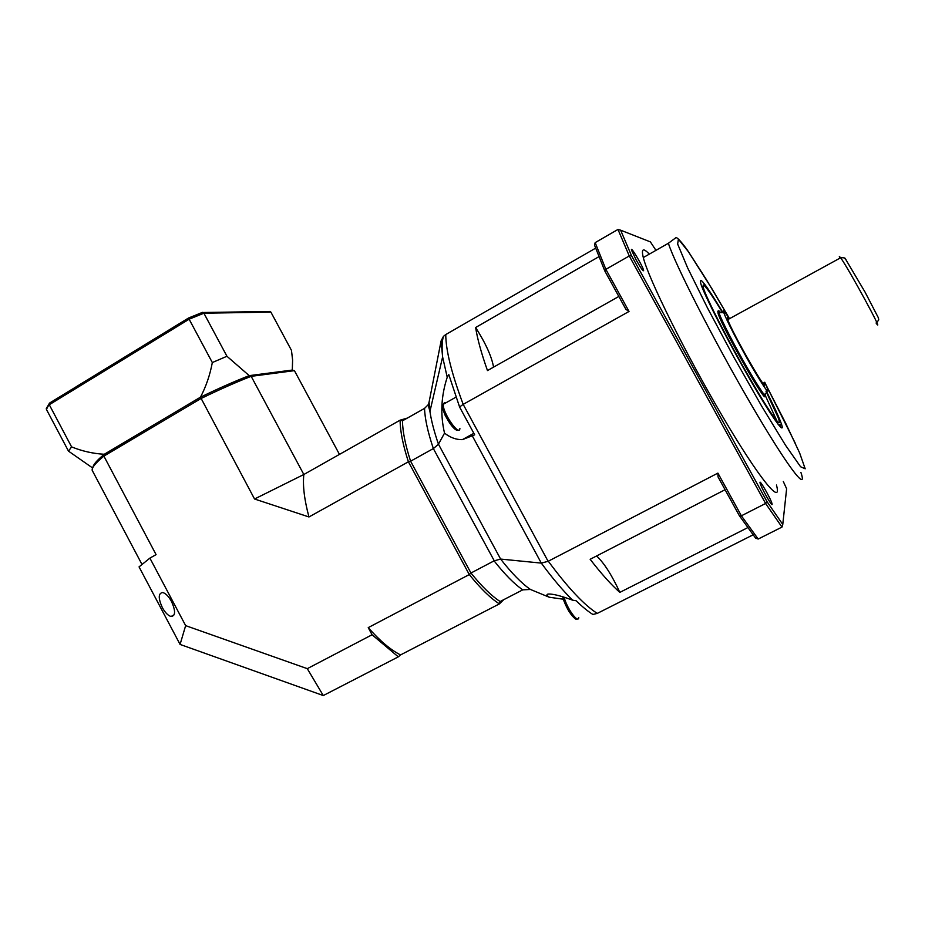 <?xml version="1.0" encoding="UTF-8"?>
<svg xmlns="http://www.w3.org/2000/svg" width="925" height="925" viewBox="0 0 925 925"><rect width="100%" height="100%" fill="white"/><g stroke="black" fill="none" stroke-linecap="round" stroke-linejoin="round"><path stroke-width="1.39" d="M202.113 312.558L203.893 313.217L270.886 312.107L291.468 350.367L292.601 359.998L292.3 370.058L249.23 375.642C234.638 381.308 218.381 388.488 200.471 397.195C206.09 386.407 210.044 374.856 212.322 362.554L226.949 356.264L249.23 375.642C234.638 381.308 218.381 388.488 200.459 397.195L104.282 454.267L100.883 457.17C95.795 461.737 93.136 465.159 92.916 467.414C93.194 464.685 96.986 460.303 104.282 454.267L103.877 456.118L200.922 398.583C219.422 389.564 236.176 382.152 251.184 376.336L294.428 370.647L339.463 454.395M76.787 386.43L71.283 389.807M270.886 312.107L268.817 311.494M92.627 467.981L68.496 451.134L46.423 409.405L46.886 407.393M46.423 409.405L49.823 402.93M68.496 451.134L71.583 446.879L49.279 404.722L189.128 319.206L188.55 318.015L76.116 386.8M212.322 362.554L189.128 319.206L203.893 313.217L226.949 356.264M71.583 446.879C82.152 451.169 93.055 453.632 104.282 454.267M200.471 397.195L254.548 499.003L303.828 474.502L400.12 420.17C400.132 430.842 402.884 444.717 408.399 461.795L308.962 516.959L254.548 499.003M720.772 312.627L718.737 310.673L719.072 313.136C721.512 320.408 734.762 346.17 747.273 367.826C760.87 391.009 766.848 399.484 765.218 393.252M718.656 311.737L719.453 312.638M764.709 395.148C768.929 409.417 722.726 328.687 718.135 313.644L717.823 311.182M763.992 382.649C770.247 398.953 731.941 332.422 727.767 319.634L727.455 317.714L728.854 319.044M764.755 382.233L767.6 388.801C769.669 395.542 764.085 387.61 750.846 365.005C738.693 343.915 725.813 318.905 723.801 312.604L723.593 310.731L729.617 318.616M758.188 539.044L741.376 515.803L765.599 503.478L781.972 527.088L758.188 539.044L755.598 538.13L739.41 515.792L741.376 515.803L717.904 473.114L548.109 561.313L463.182 404.364C451.643 373.619 445.838 350.344 445.757 334.561L443.445 336.353L441.098 340.932L429.061 402.248L428.148 404.792L424.54 408.387C424.876 418.713 427.824 432.114 433.351 448.579L410.596 461.205C405.266 444.694 402.56 431.235 402.491 420.817L424.54 408.387M631.509 255.67L629.266 255.971L605.863 269.337L595.168 242.627L617.981 229.446L629.266 255.971L765.599 503.478L767.056 501.72L631.509 255.67L620.617 230.175L650.391 241.887L655.952 250.351M629.023 311.459L605.863 269.337L604.788 270.921L625.901 309.32L629.023 311.459L463.182 404.364M445.757 334.561L595.619 248.166M747.758 527.632L619.831 592.382C611.24 584.808 601.343 573.778 590.15 559.29L725.073 489.718M739.41 515.792L718.008 476.861L717.904 473.114M753.089 534.835L597.261 613.402C584.149 605.054 567.823 587.653 548.305 561.221M493.557 367.144C491.753 356.703 485.775 343.487 475.623 327.508L598.914 256.688M618.825 296.451L487.475 370.578C481.37 353.304 477.416 338.943 475.623 327.508M619.831 592.382C612.015 575.408 604.291 563.256 596.625 555.948M772.121 504.391C772.121 506.993 761.067 487.463 760.119 483.185C758.442 477.288 770.872 498.714 772.028 503.686L772.121 504.391M636.134 259.89L631.555 250.224C629.96 244.686 642.586 265.718 643.627 270.32C643.615 272.1 641.118 268.62 636.134 259.89M776.445 485.024C782.573 506.946 759.679 479.532 722.656 416.585C685.645 353.824 648.275 278.217 643.303 257.555C641.106 248.663 643.118 247.518 649.304 254.132M783.313 481.52L786.62 488.758L782.77 524.452L767.056 501.72M620.617 230.175L617.981 229.446M782.77 524.452L781.972 527.088M563.464 599.25L549.196 597.215C545.542 594.532 546.467 593.538 551.947 594.243C556.711 594.844 563.602 596.833 572.656 600.175L576.125 600.741C582.322 606.765 587.907 611.356 592.879 614.466L597.261 613.402M595.168 242.627L594.544 245.229L604.788 270.921M722.968 312.604C705.058 283.027 697.832 273.869 701.266 285.143C706.087 298.683 728.842 342.874 750.268 379.921C771.751 417.117 785.406 436.137 781.625 424.563C779.555 418.331 774.422 407.104 766.212 390.905M765.993 391.24L778.018 417.279C783.81 432.299 771.08 415.209 749.62 378.024C728.218 341.001 705.879 297.214 703.254 287.525L703.289 284.888C705.567 285.964 711.984 295.202 722.552 312.615M777.948 424.113L777.451 422.471M776.838 420.771L765.391 395.692M703.162 287.502L701.323 285.305M522.764 589.849L530.453 589.468C521.793 583.525 511.849 573.396 500.61 559.07L494.089 560.862C504.819 574.448 514.369 584.103 522.764 589.849L500.136 601.528C491.545 595.954 481.809 586.45 470.964 573.014L494.089 560.862M459.575 406.988L474.687 434.842L462.373 439.641C456.279 439.791 450.325 437.618 444.532 433.143C440.184 414.631 441.086 396.004 447.226 377.261L448.798 374.579L459.586 406.988L463.009 404.479M444.532 433.143L438.45 444.185C434.149 431.628 431.304 420.713 429.94 411.452L429.061 402.248M441.086 340.978L442.613 356.934L447.226 377.261M472.536 436.299L541.31 563.105L500.61 559.07L438.45 444.185M549.196 597.215L530.453 589.468M548.109 561.313L541.31 563.105C552.63 578.483 563.094 590.844 572.656 600.175M433.351 448.579L494.251 560.781M368.231 627.624L469.287 574.564L470.964 573.014L410.596 461.205L408.399 461.795L469.287 574.564C480.503 588.473 490.539 598.255 499.396 603.898L400.548 654.912L398.317 656.843L372.058 634.77L368.231 627.624C379.932 640.875 390.708 649.974 400.548 654.912M438.438 444.22L433.513 448.486M142.022 564.493L92.199 470.351C91.76 468.142 94.443 464.431 100.235 459.216L103.877 456.118L156.082 554.63L149.896 558.122L139.051 566.886L180.074 644.424L323.288 695.554L398.317 656.843M249.241 375.642L251.184 376.336L303.828 474.502C302.637 485.637 304.348 499.789 308.962 516.959M407.324 418.1L400.12 420.17L402.491 420.817M372.058 634.77L307.285 668.659L323.288 695.554M307.285 668.659L185.648 625.635L149.896 558.122M180.074 644.424L185.648 625.635M162.303 607.54C158.106 598.151 158.256 593.156 162.742 592.532C165.714 593.353 168.639 596.336 171.518 601.481C175.715 610.974 175.565 615.981 171.067 616.489C168.073 615.645 165.147 612.662 162.303 607.54M500.136 601.528L499.396 603.898L503.686 599.701M292.3 370.058L294.428 370.647M71.792 389.448L49.881 402.861M202.008 312.558L188.55 318.015M846.167 259.937L844.259 257.948M839.877 258.191L839.322 256.364L840.628 257.774C848.745 268.736 886.162 337.706 876.056 322.998M443.341 405.37C439.444 407.324 452.972 431.489 456.672 429.188M459.898 428.506C459.378 437.178 441.965 411.729 443.364 404.248L444.312 402.768L445.619 402.976M643.303 257.555L668.393 243.263C674.579 263.359 713.002 338.885 749.817 402.19C786.666 465.668 808.23 493.938 800.934 472.502M780.989 427.558L779.497 424.529M765.854 384.627L785.683 423.211L799.628 452.949L805.189 468.802L800.576 466.755L785.498 445.214L761.888 406.526L734.011 357.501L707.509 307.979L687.61 267.845L677.643 244.038L678.407 239.159L688.72 252.12L706.249 279.408L728.183 316.431M578.761 617.518C578.368 624.213 566.539 607.841 564.158 597.215M563.082 596.879C563.556 603.736 573.257 619.923 575.732 618.004M203.211 312.5L270.192 311.471M46.25 408.769L49.083 403.843M49.303 403.254L188.55 318.061L202.656 312.338M719.072 313.136L718.135 313.644M727.767 319.634L840.628 257.774C844.028 257.578 845.658 258.017 845.519 259.081L865.072 292.127L878.368 317.784L878.75 319.842L876.808 322.571M723.801 312.604L718.91 312.638M457.921 429.882C455.817 431.362 451.585 426.587 445.237 415.545C441.433 405.89 442.566 407.659 443.364 404.248L455.979 397.149M772.028 503.686L771.357 504.021M643.627 270.32L643.014 270.667M668.393 243.263L676.152 237.505C678.048 238.199 681.829 242.442 687.472 250.247L712.169 289.132L728.264 316.547M795.558 443.815L765.808 384.511M778.26 424.517L781.625 424.563M703.254 287.525L702.063 287.224M429.928 411.44L442.613 356.934C441.734 347.777 442.011 340.92 443.457 336.365M429.928 411.382L428.136 404.792M462.373 439.641L473.843 433.293M171.067 616.489L174.154 614.801M100.883 457.17L100.235 459.216M576.911 618.756C576.31 620.432 573.569 617.865 568.702 611.043C564.493 602.973 562.597 598.244 562.99 596.856"/></g></svg>
